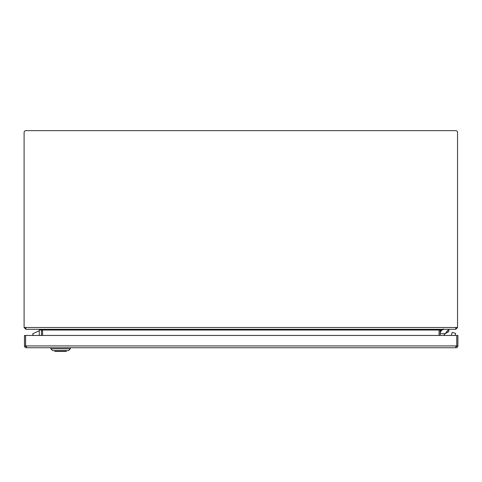 <?xml version="1.0" encoding="UTF-8"?>
<svg xmlns="http://www.w3.org/2000/svg" width="482" height="482" viewBox="0 0 482 482"><rect width="100%" height="100%" fill="white"/><g stroke="black" fill="none" stroke-linecap="round" stroke-linejoin="round"><path stroke-width="0.72" d="M440.199 335.454L440.199 330.037L440.922 329.314L455.731 329.314L457.538 327.507L457.538 132.442A1.808 1.808 0 0 0 455.731 130.652L25.908 130.652A1.808 1.808 0 0 0 24.1 132.442L24.1 132.46A1.808 1.808 0 0 1 25.908 130.652L455.731 130.652A1.808 1.808 0 0 1 457.538 132.46L457.538 327.507L456.406 327.507L455.683 329.314L25.956 329.314L25.233 327.507L24.1 327.507L24.1 132.46L24.1 327.507L25.908 329.314L40.717 329.314L41.44 330.037L41.44 335.454M439.066 335.454L439.066 330.037L42.573 330.037L42.573 335.454M440.199 330.037L439.126 329.851L440.873 329.314M42.573 330.037L40.765 329.314M455.839 346.648L455.839 345.949L456.093 346.648A0.723 0.723 0 0 0 456.816 345.937L457.9 345.949A1.808 1.808 0 0 1 456.093 347.733L26.269 347.733A1.808 1.808 0 0 1 24.462 345.949L25.546 345.937A0.723 0.723 0 0 0 26.269 346.648L26.522 345.949L26.522 346.648M32.842 335.062L32.842 333.683L32.842 335.062L33.71 335.454M42.518 335.454L42.518 330.037L39.271 330.037L39.271 335.454M61.202 350.625L61.202 351.348L58.479 351.348L58.479 350.625M58.78 350.625L58.78 351.348M66.359 350.625L66.359 351.348L61.202 351.348M58.479 351.348L54.803 351.348L54.803 350.625M52.707 350.625L50.827 348.817L70.336 348.817L70.336 347.733M52.634 350.625L68.528 350.625L70.336 348.817M25.594 345.949L26.522 345.949L26.522 347.733M456.767 345.949L455.839 345.949L455.839 347.733M457.9 345.925L457.9 335.454L456.816 335.454L456.816 345.925L457.9 345.949M456.767 335.454L456.767 345.925L25.594 345.925L25.594 335.454L456.767 335.454M24.462 345.925L25.546 345.925L25.546 335.454L24.462 335.454L24.462 345.949M456.767 337.514A2.169 2.169 0 0 1 456.816 337.984M456.816 340.274A2.169 2.169 0 0 1 456.767 340.738M448.869 329.495L447.055 331.08L448.869 329.495L448.869 331.568L445.272 333.646L447.055 332.363L445.272 333.646L448.869 329.314M444.356 335.454L444.356 334.622A2.892 2.892 0 0 1 444.657 334.267L445.272 333.646L440.199 333.646C440.458 330.049 441.904 328.603 444.537 329.314L444.537 329.314A4.332 4.332 0 0 0 440.199 333.646M444.356 334.622A2.892 2.892 0 0 1 444.657 334.267A2.892 2.892 0 0 0 444.356 334.622M442.386 329.429L444.398 329.314L442.229 329.465L440.777 330.646L442.253 329.459M440.259 332.562L440.464 331.465L440.199 332.562M443.94 335.454A2.892 2.892 0 0 1 444.657 334.267M440.632 330.965L440.777 330.646M446.742 331.477L447.055 331.074M439.12 330.037L439.12 335.454M455.683 328.23L456.454 327.507M451.236 335.454L452.212 332.357L455.659 333.442L455.02 335.454M25.956 328.23L25.233 327.507L456.406 327.507M39.271 330.76L32.842 333.683L32.993 334.369M59.208 350.625L59.208 351.348M50.827 348.817L50.827 347.733"/></g></svg>
